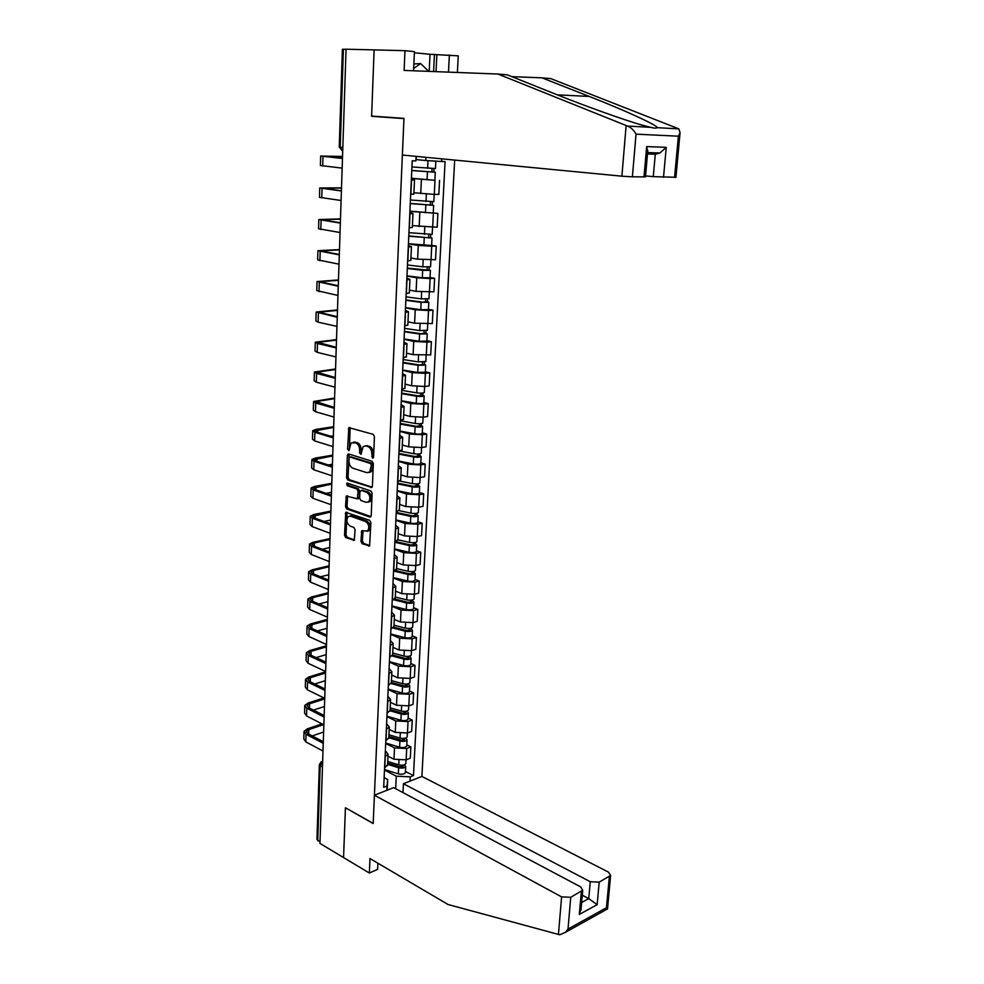 <?xml version="1.0" encoding="UTF-8"?>
<svg xmlns="http://www.w3.org/2000/svg" width="984" height="984" viewBox="0 0 984 984"><rect width="100%" height="100%" fill="white"/><g stroke="black" fill="none" stroke-linecap="round" stroke-linejoin="round"><path stroke-width="1.48" d="M372.604 458.261L373.588 457.191L374.424 436.65L373.17 434.325L348.828 427.634L347.586 449.171L349.025 450.647L351.103 442.911L355.741 442.874C358.238 443.993 359.541 446.453 359.652 450.242L359.554 452.874L361.017 454.35L363.108 446.588L365.9 445.937L367.868 446.539C370.414 447.683 371.731 450.155 371.841 453.981L372.604 458.261M360.931 541.36L362.137 543.685L369.578 545.911L370.919 522.664L369.689 520.327L345.741 512.356L344.511 535.284L345.704 537.584L354.289 540.253L355.089 529.736L353.883 527.424L350.046 526.034C346.725 523.463 346.061 520.327 348.065 516.637L350.402 516.145L365.593 521.532C368.963 524.091 369.652 527.252 367.659 530.991L361.743 530.794L360.931 541.36L362.407 541.028L363.625 543.352L369.787 545.64M319.96 843.423L346.061 49.2L374.117 49.901L371.608 116.296L403.969 118.597L373.182 823.374L345.433 807.753L343.551 857.568L319.96 843.423M371.017 487.633L372.407 486.157L373.33 463.587L372.087 461.262L348.705 453.981L347.364 455.469L346.565 477.671L347.77 479.958L371.878 487.461M347.315 483.119L370.882 490.954L372.112 493.291L371.214 515.616L369.824 517.031L370.747 516.834M369.824 517.031L346.725 508.937L345.532 506.637L346.331 496.022L357.389 498.814L358.102 491.287L356.884 488.974L347.18 485.727L346.675 483.242M590.265 881.726L599.194 882.131L597.14 904.653L588.752 898.638L590.265 881.726L403.428 783.731L421.902 776.425L454.669 160.072M319.997 842.033L316.946 839.315L319.345 764.962M342.826 147.489L339.246 147.083L342.395 49.286L343.391 49.249L340.218 147.243L342.69 151.499M346.048 49.311L343.391 49.249M411.361 179.346L414.522 179.961L411.324 180.084M413.932 192.753L434.301 194.389L435.002 180.318L411.41 178.387M435.002 180.318L411.41 178.239M410.672 194.389L413.87 194.057M434.301 194.389L438.852 194.389L439.553 180.355M409.848 212.704L412.972 213.491L409.799 213.762M409.91 211.154L437.88 213.405L409.91 211.339M409.147 227.894L412.333 227.378M412.419 225.607L437.179 227.255L437.88 213.405M408.348 245.656L411.447 246.627L408.286 247.033M431.644 245.336L436.232 246.049L431.718 246.209L418.274 245.422L408.421 243.884M407.647 260.994L410.82 260.293M410.918 258.054L417.634 259.161L435.543 259.739L436.232 246.049M406.859 278.214L409.934 279.37L406.786 279.911M430.045 277.5L434.596 278.3L430.106 278.57L416.749 277.796L406.958 276.049M406.158 293.699L409.319 292.814M409.442 290.12L416.109 291.375L433.919 291.842L434.596 278.3M405.396 310.39L408.446 311.707L405.31 312.383M428.458 309.284L432.985 310.181L428.507 310.538L415.236 309.788L405.519 307.844M404.695 325.999L407.843 324.941M407.979 321.817L414.596 323.207L432.308 323.564L432.985 310.181M403.957 342.186L406.97 343.662L403.846 344.474M426.896 340.71L431.386 341.694L426.933 342.137L413.735 341.399L404.092 339.259M403.231 357.93L406.38 356.7M406.54 353.145L413.108 354.658L430.721 354.904L431.386 341.694M402.517 373.613L405.519 375.248L402.407 376.171M425.346 371.755L429.811 372.825L425.383 373.367L412.259 372.641L402.677 370.304M401.804 389.479L404.928 388.077M405.113 384.104L411.644 385.753L424.731 386.478L429.147 385.888L429.811 372.825M401.115 404.658L404.08 406.453L400.98 407.511M423.821 402.444L428.261 403.612L423.846 404.239L410.795 403.514L401.275 401.005M400.377 420.648L403.502 419.086M403.698 414.707L410.18 416.478L423.206 417.191L427.597 416.515L428.261 403.612M399.713 435.346L402.665 437.302L399.578 438.47M422.308 432.788L426.712 434.03L422.333 434.743L409.356 434.042L399.898 431.349M398.975 451.459L402.087 449.737M402.308 444.952L408.741 446.847L421.693 447.548L426.072 446.798L426.712 434.03M398.336 465.69L401.251 467.794L398.176 469.073M420.82 462.787L425.199 464.104L420.82 464.903L407.929 464.214L398.532 461.336M397.597 481.914L400.697 480.032M400.931 474.866L407.327 476.871L420.193 477.56L424.559 476.723L425.199 464.104M396.97 495.678L399.873 497.929L396.798 499.318M419.344 492.43L423.686 493.833L419.344 494.731L406.515 494.042L397.179 490.991M396.232 512.012L399.307 509.983M399.566 504.435L405.925 506.563L418.717 507.24L423.058 506.317L423.686 493.833M395.617 525.321L398.495 527.719L395.445 529.22M417.88 521.754L422.197 523.23L417.868 524.201L405.113 523.537L395.851 520.315M350.501 515.776L351.128 515.997M394.867 541.766L397.942 539.589M398.225 533.66L404.535 535.911L417.253 536.575L421.57 535.567L422.197 523.23M394.289 554.632L397.142 557.165L394.104 558.777M416.441 550.745L420.734 552.295L416.416 553.352L403.735 552.688L394.535 549.306M393.538 571.187L396.601 568.863M396.884 562.565L403.157 564.927L415.814 565.579L420.106 564.496L420.734 552.295M392.973 583.61L395.802 586.279L392.764 588.001M415.014 579.416L419.27 581.04L414.99 582.171L402.37 581.519L393.231 577.977M392.21 600.265L395.261 597.792M395.568 591.15L401.804 593.623L414.387 594.262L418.667 593.106L419.27 581.04M391.669 612.269L394.473 615.062L391.46 616.894M413.6 607.755L417.831 609.465L413.563 610.658L401.029 610.031L391.939 606.328M390.906 629.022L393.944 626.414M394.264 619.416L400.463 621.986L412.972 622.626L417.228 621.384L417.831 609.465M390.377 640.609L393.157 643.524L390.156 645.455M412.21 635.799L416.416 637.571L412.161 638.837L399.688 638.21L390.66 634.36M389.615 657.447L392.641 654.704M392.985 647.374L399.135 650.043L411.57 650.67L415.814 649.366L416.416 637.571M389.098 668.628L391.866 671.678L388.864 673.696M410.832 663.524L415.002 665.369L410.771 666.709L398.372 666.094L389.393 662.097M388.336 685.553L391.349 682.675M391.706 675.024L397.819 677.804L410.193 678.406L414.412 677.029L415.002 665.369M387.844 696.328L390.574 699.513L387.598 701.629M409.467 690.952L413.612 692.859L409.406 694.274L397.069 693.671L388.151 689.526M387.069 713.351L390.082 710.35M390.451 702.367L396.515 705.245L408.827 705.848L413.034 704.396L413.612 692.859M386.589 723.744L389.307 727.041L386.343 729.255M408.114 718.074L412.234 720.042L408.04 721.543L395.777 720.94L386.921 716.647M385.814 740.841L388.815 737.717L399.922 741.026C403.477 741.751 405.851 741.358 407.032 739.833L405.826 738.012M389.197 729.415L395.236 732.391L407.474 732.982L411.656 731.469L412.234 720.042M385.359 750.841L388.053 754.261L385.101 756.573M406.773 744.913L410.869 746.942L406.699 748.504L394.498 747.914L385.691 743.486M384.572 768.037L387.573 764.777M387.967 756.179L393.969 759.242L406.134 759.82L410.303 758.234L410.869 746.942M416.503 156.394L415.875 160.896L412.21 160.81L383.698 787.311L387.019 786.007L387.684 779.525L387.192 790.164M416.478 159.617L425.801 160.54L425.949 157.305M441.693 158.83L441.558 161.487L425.801 160.54M395.666 788.725L396.269 776.191L410.279 776.856L413.477 775.589L445.076 161.56L441.558 161.487M410.279 776.856L410.07 781.111M386.81 790.324L387.019 786.007M415.875 160.896L416.084 156.358M371.608 116.296L382.739 116.862M384.141 777.655L387.684 779.525M396.269 776.191L384.486 770.029M405.457 771.456L413.477 775.589M373.539 457.511L373.354 453.722C373.243 449.909 371.915 447.425 369.381 446.281L367.868 446.539M365.384 445.826L369.381 446.281M353.33 442.185L357.253 442.628C359.75 443.747 361.054 446.207 361.165 449.996L361.337 453.722M350.169 427.597L349.345 449.996M349.185 454.128L348.065 477.388L349.271 479.688L372.1 487.203M371.386 465.124L370.525 463.489L350.009 457.068L349.074 458.101L348.976 460.844C349.086 464.583 350.378 467.031 352.85 468.187L366.835 472.677L369.701 472.012L371.386 465.124L372.899 464.854L372.026 463.218L370.525 463.489M350.981 456.896L372.026 463.218M368.963 472.529L371.202 471.742L372.788 467.634L371.276 467.904M372.899 464.854L372.788 467.634M370.943 516.588L348.225 508.63L346.725 508.937M347.635 495.985L347.032 506.329L348.225 508.63M357.967 498.703L359.357 497.277L359.591 490.991L358.385 488.679L348.68 485.444L347.18 485.727M347.93 483.328L348.68 485.444M366.282 502.357L368.717 501.815C370.784 498.002 370.107 494.804 366.688 492.246L361.263 490.438L359.898 491.889L359.664 498.187L360.882 500.512L366.282 502.357M368.25 502.16L370.218 501.508C372.284 497.695 371.608 494.509 368.188 491.951L366.688 492.246M361.915 490.315L368.188 491.951M363.022 530.733L362.407 541.028M367.241 531.335L369.148 530.659C371.152 526.92 370.464 523.771 367.081 521.212L365.593 521.532M349.947 516.022L351.903 515.825L367.081 521.212M347.032 512.32L345.999 534.964L347.192 537.252L354.511 539.97M411.767 170.441L435.285 172.212L434.903 179.887M411.755 170.576L435.285 172.212M432.074 168.572L431.902 172.065M411.927 166.96L435.469 168.535M434.018 168.633L433.846 171.942M342.53 156.579L323.269 156.21L342.469 158.326M342.469 158.486L320.661 156.05L342.53 156.444M342.149 168.116L320.39 165.509L320.661 156.136M410.267 203.38L433.637 205.324L433.255 212.901M410.254 203.59L433.637 205.324M430.438 201.806L430.266 205.201M410.426 200.01L433.821 201.658M432.37 201.843L432.222 204.955M408.791 235.939L432.001 238.03L431.644 245.41M408.778 236.222L432.001 238.03M408.434 243.688L431.632 245.52M428.827 234.659L428.667 237.931M408.938 232.679L432.185 234.377M430.746 234.659L430.598 237.575M626.131 125.521L627.644 126.087C631.051 127.502 633.856 130.195 636.033 134.156L632.392 176.825L621.888 176.185L626.131 125.521L497.929 74.034L404.117 70.418L404.978 50.688L374.117 49.901L371.62 116.075L403.969 118.375L402.37 155.041L621.888 176.185M497.929 74.034L507.313 74.846L554.853 93.861C583.303 105.325 623.819 119.974 642.146 125.128L650.486 127.317C654.188 128.252 656.365 128.363 657.017 127.674C658.923 125.927 623.954 109.962 589.219 96.444L541.963 77.847L511.791 76.641M404.978 50.688L414.424 51.599L413.551 70.774M675.91 177.292L653.278 176.64L655.283 154.23L659.944 152.975L666.242 147.342L663.511 177.255M645.553 175.915L653.278 176.64M429.208 71.377L430.033 54.28L414.362 52.779M430.033 54.28L458.261 55.842L457.376 72.472M448.483 72.127L449.368 54.981M674.557 177.415L678.394 136.198L680.079 132.68L678.812 128.855L550.769 78.609L541.963 77.847M645.479 176.862L632.392 176.825M436.871 54.637L436.035 71.647M433.612 71.549L434.436 54.403M643.991 176.985L646.66 146.591L647.656 152.016M374.412 795.232L561.593 896.879L570.732 897.297L582.725 890.225L580.572 886.855L393.6 787.63L374.412 795.232L373.182 823.546L345.618 807.852M570.732 897.297L568.014 929.068L565.419 932.34L559.761 934.775L448.04 904.505L369.972 858.54L369.344 873.029L377.61 869.339L377.893 863.202M369.344 873.029L343.551 857.568L345.433 807.926M599.194 882.131L610.646 875.428L608.432 872.119L421.902 776.425M402.985 792.612L403.428 783.731M581.655 902.488L588.752 898.638L582.294 895.182M581.163 907.974L579.33 914.431L581.323 891.652M606.857 909.278L607.509 908.995L606.452 907.715L609.342 876.732M413.858 63.96L420.599 63.542L428.766 71.365M413.661 68.511L420.599 63.542M341.497 188.042L322.334 188.128L341.411 190.748M341.399 190.994L319.738 187.969L341.497 187.846M341.079 200.502L319.468 197.317L319.738 188.104M340.476 219.149L321.411 219.678L340.353 222.79M340.341 223.122L318.828 219.53L340.476 218.891M340.034 232.519L318.57 228.755L318.828 219.703M407.327 268.103L430.402 270.342L430.033 277.611M407.302 268.447L422.677 270.342L430.402 270.342M406.97 275.84L422.321 277.759L430.033 277.746M427.228 267.119L427.068 270.28M407.462 264.954L422.849 266.824L430.574 266.713M429.135 267.082L429.012 269.8M405.875 299.899L422.493 302.137L427.425 301.657L428.803 302.285L428.446 309.431M405.863 300.305L421.127 302.359L428.803 302.285M405.531 307.611L420.771 309.702L428.446 309.603M425.654 299.185L425.506 302.248M406.011 296.848L421.3 298.89L428.987 298.669M427.548 299.124L427.425 301.657M404.449 331.325L420.955 333.736L425.875 333.133L427.24 333.847L426.884 340.894M404.424 331.793L419.59 334.019L427.24 333.847M404.092 339L419.246 341.263L426.872 341.079M424.092 330.882L423.944 333.834M404.584 328.373L419.762 330.587L427.413 330.243M425.986 330.796L425.875 333.133M339.455 249.911L320.489 250.871L339.308 254.462M339.296 254.881L317.93 250.723L339.468 249.579M338.988 264.167L317.66 259.85L317.918 250.932M338.459 280.329L319.591 281.707L338.287 285.766M338.262 286.258L317.032 281.559L338.471 279.936M337.967 295.446L316.774 290.587L317.032 281.818M337.155 310.44L318.693 312.199L337.266 316.713M337.241 317.291L316.159 312.051L336.934 309.985M336.946 326.368L318.115 322.174L315.901 320.969L316.147 312.346M403.034 362.37L419.442 364.966L424.325 364.252L425.678 365.039L425.334 371.977M403.009 362.911L418.089 365.298L425.678 365.039M402.69 370.033L417.733 372.456L425.334 372.186M422.554 362.198L422.407 365.052M403.169 359.541L418.249 361.903L425.863 361.46M424.436 362.087L424.325 364.252M335.692 340.23L317.807 342.346L336.257 347.303M336.233 347.967L317.488 343.49L315.286 342.198L335.655 339.714M335.938 356.946L317.229 352.358L315.028 351.017L315.274 342.543M401.632 393.071L417.942 395.839L422.812 395.002L424.153 395.876L423.809 402.702M401.607 393.674L416.589 396.208C420.414 396.7 422.936 396.577 424.153 395.876M401.287 400.722L416.244 403.292C420.07 403.784 422.579 403.661 423.796 402.936M421.029 393.157L420.894 395.912M401.767 390.328L416.749 392.862C420.574 393.342 423.095 393.231 424.313 392.53L424.325 392.308M422.899 393.022L422.812 395.002M334.72 369.664L316.934 372.149L335.261 377.561M335.237 378.286L316.602 373.44L314.425 372.001L334.904 369.062M334.954 387.167L316.344 382.198L314.167 380.734L314.413 372.395M400.254 423.428L416.453 426.355L421.3 425.408L422.628 426.355L422.296 433.083M400.23 424.079L415.113 426.773C418.913 427.277 421.423 427.142 422.628 426.355M399.91 431.041L414.768 433.772C418.569 434.288 421.066 434.141 422.284 433.341M419.528 423.76L419.393 426.416M400.377 420.783L415.273 423.464C419.073 423.956 421.582 423.821 422.8 423.046L422.812 422.8M421.386 423.6L421.3 425.408M334.277 398.704L316.061 401.632L334.277 407.462M334.252 408.274L315.741 403.046L313.576 401.484L334.597 398.016M333.97 417.044L315.483 411.718L313.318 410.119L313.564 401.915M334.289 407.192L333.625 407.278M398.889 453.427L414.99 456.514L419.811 455.457L421.127 456.478L420.808 463.107M398.864 454.128L413.649 456.982C417.425 457.511 419.922 457.339 421.127 456.478M398.545 461.016L413.317 463.907C417.081 464.436 419.578 464.263 420.783 463.39M418.04 454.005L417.917 456.576M400.439 451.152L413.809 453.71C417.585 454.227 420.082 454.067 421.3 453.218L421.312 452.947M419.897 453.821L419.811 455.457M333.625 427.45L315.2 430.783L316.811 432.037L333.305 437.031M333.281 437.917L314.88 432.333L312.728 430.648L316.184 429.344L333.65 426.748M332.998 446.588L314.622 440.906L312.481 439.184L312.715 431.103M333.355 435.875L330.796 436.269M397.548 483.082L413.538 486.342L418.348 485.173L419.651 486.268L419.319 492.799M397.511 483.845L412.21 486.846C415.961 487.4 418.446 487.203 419.651 486.268M397.204 490.659L411.878 493.685C415.629 494.239 418.102 494.042 419.307 493.095M416.564 483.919L416.453 486.391M400.094 481.127L412.358 483.611C416.121 484.153 418.606 483.968 419.811 483.046L419.824 482.75M418.409 483.697L418.348 485.173M332.69 455.924L314.363 459.626L315.95 460.967L332.346 466.281M332.321 467.228L314.031 461.287L311.891 459.479L315.335 458.064L332.715 455.149M332.038 475.813L313.785 469.774L311.645 467.929L311.879 459.983M332.42 464.251L328.299 464.965M396.208 512.406L412.112 515.825L415.666 515.518L415.039 514.952L416.884 514.546L418.188 515.714L417.868 522.147M396.171 513.23L410.783 516.366C414.51 516.944 416.982 516.723 418.188 515.714M395.863 519.958L410.451 523.131C414.178 523.709 416.638 523.488 417.843 522.467M415.113 513.476L415.002 515.862M399.233 510.671L410.931 513.168C414.67 513.734 417.142 513.525 418.348 512.529L418.36 512.209M416.958 513.242L416.884 514.546M331.768 484.079L313.515 488.138L315.101 489.577L331.399 495.198M331.362 496.219L313.183 489.934L311.067 488.002L314.499 486.465L331.793 483.255M331.091 504.706L312.937 498.322L310.833 496.354L311.055 488.531M351.436 515.923L350.808 515.702M331.497 492.332L326.073 493.365M395.642 541.581L410.697 544.976L414.227 544.632L413.612 544.029L415.445 543.598L416.736 544.841L416.416 551.175M394.855 542.282L409.369 545.567C413.071 546.157 415.531 545.911 416.736 544.841M394.547 548.937L409.049 552.258C412.751 552.848 415.199 552.602 416.404 551.507M413.674 542.713L413.563 545.001M397.942 539.798L409.516 542.393C413.231 542.983 415.691 542.75 416.896 541.68L416.909 541.348M415.506 542.455L415.445 543.598M330.845 511.938L312.691 516.354L314.253 517.879L330.464 523.796M330.427 524.89L312.358 518.273L310.255 516.219L313.662 514.558L330.882 511.065M330.144 533.279L312.113 526.563L310.009 524.472L310.243 516.784M330.046 520.216L324.056 521.458M395.445 570.523L409.295 573.795L412.813 573.414L412.198 572.786L414.03 572.319L415.297 573.623L414.99 579.871M393.895 571.089L407.966 574.422C411.656 575.037 414.104 574.779 415.297 573.623M393.243 577.596L407.647 581.04C411.337 581.655 413.772 581.384 414.977 580.228M412.259 571.606L412.148 573.807M396.613 568.58L408.126 571.298C411.816 571.913 414.252 571.643 415.457 570.511L415.469 570.154M414.079 571.323L414.03 572.319M329.947 539.503L314.388 542.947L311.867 544.263L313.429 545.874L329.529 552.086M329.492 553.242L311.534 546.292L309.443 544.127L312.838 542.356L329.972 538.58M329.222 561.544L311.288 554.496L309.21 552.295L309.431 544.73M328.853 547.768L322.211 549.269M394.818 599.072L407.905 602.306L411.41 601.888L410.808 601.224L412.616 600.732L413.883 602.097L413.575 608.247M393.686 599.773L406.589 602.971C410.254 603.598 412.69 603.315 413.883 602.097M391.952 605.923L406.281 609.514C409.934 610.154 412.358 609.859 413.563 608.629M410.857 600.191L410.746 602.306M395.297 597.054L406.736 599.871C410.414 600.511 412.837 600.215 414.043 599.01L414.055 598.641M412.665 599.883L412.616 600.732M329.05 566.772L313.564 570.462L311.055 571.864L312.605 573.561L328.607 580.068M328.57 581.286L310.723 574.016L308.644 571.729L312.026 569.847L329.074 565.8M328.299 589.502L310.489 582.134L308.41 579.822L308.632 572.368M328.078 574.939L320.513 576.772M393.883 627.226L406.54 630.486L410.021 630.043L409.418 629.354L411.226 628.813L412.481 630.252L412.185 636.316M393.12 628.063L405.224 631.199C408.877 631.851 411.287 631.531 412.481 630.252M390.673 633.954L404.916 637.669C408.557 638.321 410.968 638.001 412.161 636.709M409.467 628.456L409.369 630.486M394.006 625.209L405.371 628.136C409.024 628.788 411.435 628.468 412.64 627.202L412.653 626.808M411.263 628.124L411.226 628.813M328.164 593.758L312.752 597.694L310.255 599.182L311.793 600.953L327.697 607.743M327.66 609.022L309.923 601.445L307.857 599.047L311.227 597.054L328.189 592.725M327.389 617.153L309.677 609.465L307.623 607.042L307.844 599.723M327.746 606.218L327.906 601.654L318.927 604.004M392.628 655L405.187 658.37L408.643 657.878L408.053 657.164L409.848 656.599L411.091 658.099L410.795 664.065M392.296 655.996L403.883 659.108C407.499 659.784 409.91 659.44 411.091 658.099M389.418 661.666L403.563 665.504C407.192 666.18 409.59 665.836 410.783 664.483M408.089 656.402L407.991 658.345M392.714 653.056L404.018 656.082C407.647 656.746 410.057 656.414 411.251 655.086L411.263 654.68M327.278 620.461L311.953 624.643L309.468 626.205L310.981 628.063L326.799 635.123M326.762 636.464L309.124 628.567L307.082 626.07L310.427 623.967L327.315 619.379M326.491 644.495L308.89 636.513L306.848 633.979L307.057 626.771M327.02 628.284L317.438 630.941M391.361 682.453L403.846 685.934L407.29 685.418L406.699 684.667L408.495 684.077L409.725 685.639L409.43 691.518M391.288 683.572L402.542 686.721C406.146 687.41 408.544 687.053 409.725 685.639M388.176 689.083L402.235 693.043C405.838 693.732 408.225 693.376 409.406 691.961M406.736 684.04L406.638 685.909M391.447 680.596L402.69 683.72C406.294 684.409 408.692 684.052 409.873 682.662L409.897 682.232M326.417 646.882L311.153 651.297L308.681 652.933L310.194 654.877L325.913 662.207M325.864 663.61L308.336 655.418L306.307 652.81L309.64 650.596L326.454 645.75M325.606 671.555L308.103 663.278L306.073 660.633L306.282 653.548M326.159 654.631L316.036 657.607M390.119 709.624L402.517 713.203L405.949 712.662L405.359 711.887L407.142 711.26L408.372 712.883L408.077 718.677M390.058 710.792L401.226 714.027C404.805 714.728 407.192 714.347 408.372 712.883M386.933 716.192L400.918 720.276C404.498 720.989 406.872 720.608 408.065 719.132M405.383 711.383L405.297 713.179M390.193 707.84L401.361 711.063C404.953 711.764 407.327 711.395 408.52 709.931L408.544 709.489M325.556 673.031L310.366 677.681L307.906 679.39L309.406 681.408L325.027 688.997M324.978 690.461L307.562 681.974L305.544 679.268L308.865 676.955L325.593 671.851M324.72 698.332L307.328 689.759L305.311 687.016L305.52 680.03M325.298 680.694L314.708 683.991M388.877 736.487L401.201 740.177L404.621 739.611L404.043 738.799L405.814 738.148M385.716 743.018L399.615 747.225C403.169 747.951 405.543 747.545 406.724 746.007L406.749 745.54M404.055 738.431L403.969 740.14M388.951 734.777L400.058 738.098C403.624 738.824 405.998 738.431 407.179 736.905L407.192 736.45M324.708 698.911L309.579 703.781L307.131 705.577L308.619 707.668L324.154 715.516L324.302 710.965M324.105 717.029L306.787 708.259L304.782 705.442L308.09 703.031L323.945 697.939M323.847 724.814L306.553 715.958L304.56 713.117L304.757 706.241M324.449 706.5L313.441 710.091M387.647 763.067L399.91 766.868L403.305 766.253L402.727 765.429L404.252 764.839M387.598 764.322L398.618 767.754C402.161 768.492 404.522 768.074 405.703 766.487L404.498 764.74M384.51 769.549L398.323 773.879C401.866 774.617 404.215 774.199 405.396 772.6L405.42 772.108M402.739 765.171L402.665 766.819M387.721 761.444L398.766 764.851C402.308 765.589 404.67 765.171 405.851 763.596L405.875 763.117M323.515 724.642L308.816 729.624L306.368 731.481L307.857 733.646L322.961 741.567M323.244 743.326L306.024 734.273L304.031 731.358L307.328 728.849L322.039 723.88M322.986 751.013L305.803 741.887L303.81 738.947L304.007 732.182M323.613 732.034L312.223 735.934M407.474 732.982L408.04 721.543M408.827 705.848L409.406 694.274M410.193 678.406L410.771 666.709M411.57 650.67L412.161 638.837M412.972 622.626L413.563 610.658M414.387 594.262L414.99 582.171M415.814 565.579L416.416 553.352M417.253 536.575L417.868 524.201M418.717 507.24L419.344 494.731M420.193 477.56L420.82 464.903M421.693 447.548L422.333 434.743M423.206 417.191L423.846 404.239M424.731 386.478L425.383 373.367M426.281 355.396L426.933 342.137M427.843 323.957L428.507 310.538M429.43 292.137L430.106 278.57M431.029 259.948L431.718 246.209M432.652 227.365L433.341 213.454M406.134 759.82L406.699 748.504M393.969 759.242L394.498 747.914M395.236 732.391L395.777 720.94M385.986 740.78L386.515 729.193M396.515 705.245L397.069 693.671M387.241 713.289L387.782 701.567M397.819 677.804L398.372 666.094M388.508 685.504L389.049 673.646M399.135 650.043L399.688 638.21M389.787 657.386L390.328 645.406M400.463 621.986L401.029 610.031M391.078 628.961L391.632 616.845M401.804 593.623L402.37 581.519M392.395 600.215L392.948 587.952M403.157 564.927L403.735 552.688M393.711 571.138L394.276 558.74M404.535 535.911L405.113 523.537M395.051 541.729L395.629 529.183M405.925 506.563L406.515 494.042M396.404 511.975L396.983 499.282M407.327 476.871L407.929 464.214M397.782 481.877L398.36 469.036M408.741 446.847L409.356 434.042M399.16 451.435L399.762 438.446M410.18 416.478L410.795 403.514M400.574 420.623L401.164 407.474M411.644 385.753L412.259 372.641M401.989 389.455L402.591 376.146M413.108 354.658L413.735 341.399M403.428 357.905L404.043 344.449M414.596 323.207L415.236 309.788M404.879 325.987L405.494 312.371M416.109 291.375L416.749 277.796M406.343 293.687L406.97 279.899M417.634 259.161L418.274 245.422M407.843 260.981L408.471 247.033M419.172 226.566L419.824 212.667M409.344 227.894L409.984 213.762M420.734 193.577L421.398 179.506M410.869 194.389L411.521 180.084M384.756 767.963L385.273 756.499M322.457 767.102L320.181 765.859L317.746 840.693M322.641 761.69L320.181 765.859L319.357 764.593L321.276 761.702L322.654 761.284M373.354 453.722L371.841 453.981M367.413 445.691L365.9 445.937M361.067 452.615L359.554 452.874M361.165 449.996L359.652 450.242M357.253 442.628L355.741 442.874M355.31 442.037L353.797 442.283M349.086 448.925L347.586 449.171M349.812 428.741L348.299 428.975M373.243 456.367L371.731 456.625M349.271 479.688L347.77 479.958M348.065 477.388L346.565 477.671M348.865 455.211L347.364 455.469M351.522 456.81L350.009 457.068M347.032 506.329L345.532 506.637M347.364 496.969L345.864 497.264M359.357 497.277L357.856 497.572M359.591 490.991L358.102 491.287M358.385 488.679L356.884 488.974M362.764 490.143L361.263 490.438M362.776 531.668L361.288 532M351.903 515.825L350.402 516.145M354.314 540.241L353.391 540.437M347.192 537.252L345.704 537.584M345.999 534.964L344.511 535.284M346.774 513.267L345.286 513.574M369.603 545.886L368.656 546.108M363.625 543.352L362.137 543.685M427.437 171.929L427.056 179.629M427.978 160.663L427.609 168.289M322.691 165.976L322.973 156.481M425.826 205.127L425.457 212.728M426.367 194.082L425.998 201.523M424.239 237.931L423.883 245.434M424.768 227.12L424.411 234.377M627.644 126.087L650.486 127.317M657.017 127.674L678.812 128.855M678.394 136.198L636.033 134.156M646.66 146.591L666.242 147.342M655.283 154.23L647.484 153.971M557.338 94.845L589.219 96.444M568.014 929.068L606.452 907.715M597.14 904.653L579.33 914.431M558.445 934.517L561.593 896.879M321.756 197.932L322.026 188.547M324.966 188.67L324.991 187.981M320.821 229.53L321.104 220.256M324.019 220.355L324.056 219.42M422.677 270.342L422.321 277.759M423.182 259.776L422.849 266.824M421.127 302.359L420.771 309.702M421.619 292.039L421.3 298.89M419.59 334.019L419.246 341.263M420.082 323.908L419.762 330.587M319.911 260.76L320.181 251.597M323.084 251.683L323.121 250.502M319.001 291.645L319.271 282.568M322.162 282.642L322.198 281.227M318.115 322.174L318.373 313.207M321.251 313.256L321.301 311.62M418.089 365.298L417.733 372.456M418.557 355.421L418.249 361.903M317.229 352.358L317.488 343.49M320.341 343.514L320.403 341.669M416.589 396.208L416.244 403.292M417.056 386.552L416.749 392.862M316.344 382.198L316.602 373.44M319.456 373.44L319.517 371.374M415.113 426.773L414.768 433.772M415.568 417.327L415.273 423.464M315.483 411.718L315.741 403.046M318.57 403.046L318.632 400.759M413.649 456.982L413.317 463.907M414.092 447.745L413.809 453.71M314.622 440.906L314.88 432.333M317.697 432.308L317.771 429.823M412.21 486.846L411.878 493.685M412.64 477.818L412.358 483.611M313.785 469.774L314.031 461.287M316.823 461.25L316.909 458.569M410.783 516.366L410.451 523.131M411.201 507.547L410.931 513.168M312.937 498.322L313.183 489.934M315.975 489.884L316.061 486.994M409.369 545.567L409.049 552.258M409.787 536.932L409.516 542.393M312.113 526.563L312.358 518.273M315.126 518.199L315.224 515.124M407.966 574.422L407.647 581.04M408.385 565.997L408.126 571.298M311.288 554.496L311.534 546.292M314.29 546.206L314.388 542.947M406.589 602.971L406.281 609.514M406.995 594.73L406.736 599.871M310.489 582.134L310.723 574.016M313.465 573.906L313.564 570.462M405.224 631.199L404.916 637.669M405.617 623.143L405.371 628.136M309.677 609.465L309.923 601.445M312.641 601.322L312.752 597.694M403.883 659.108L403.563 665.504M404.252 651.236L404.018 656.082M308.89 636.513L309.124 628.567M311.83 628.444L311.953 624.643M402.542 686.721L402.235 693.043M402.911 679.021L402.69 683.72M308.103 663.278L308.336 655.418M311.03 655.27L311.153 651.297M401.226 714.027L400.918 720.276M401.583 706.512L401.361 711.063M307.328 689.759L307.562 681.974M310.243 681.814L310.366 677.681M399.922 741.026L399.615 747.225M400.267 733.695L400.058 738.098M306.553 715.958L306.787 708.259M309.456 708.086L309.579 703.781M398.618 767.754L398.323 773.879M398.975 760.571L398.766 764.851M305.803 741.887L306.024 734.273M308.681 734.076L308.816 729.624M341.829 177.981L341.657 182.963M340.759 210.576L340.587 215.508M339.701 242.79L339.529 247.685M338.644 274.622L338.484 279.468M337.61 306.085L337.463 310.895M336.589 337.18L336.442 341.965M335.581 367.93L335.421 372.665M334.585 398.311L334.425 403.022M333.601 428.36L333.441 433.034M332.617 458.052L332.469 462.714M331.657 487.424L331.497 492.062M330.698 516.465L330.55 521.077M329.751 545.173L329.603 549.773M328.828 573.574L328.668 578.149M326.983 629.428L326.836 633.979M326.085 656.906L325.938 661.445M325.187 684.077L325.04 688.615M323.428 737.557L323.281 742.071M387.536 765.687L388.053 754.261M413.858 194.192L414.522 179.961M412.321 227.562L412.972 213.491M410.808 260.526L411.447 246.627M409.307 293.097L409.934 279.37M407.819 325.273L408.446 311.707M406.355 357.069L406.97 343.662M404.904 388.496L405.519 375.248M403.477 419.553L404.08 406.453M402.062 450.242L402.665 437.302M400.673 480.586L401.251 467.794M399.283 510.573L399.873 497.929M397.917 540.216L398.495 527.719M396.564 569.527L397.142 557.165M395.236 598.493L395.802 586.279M393.907 627.152L394.473 615.062M392.604 655.479L393.157 643.524M391.312 683.486L391.866 671.678M390.045 711.198L390.574 699.513M388.778 738.59L389.307 727.041M342.703 151.216L339.246 147.108M349.812 427.487L348.828 427.634M348.803 454.005L347.856 454.165M371.202 471.742L369.701 472.012M347.241 495.85L346.331 496.022M358.889 498.519L357.389 498.814M370.218 501.508L368.717 501.815M362.641 530.597L361.743 530.794M369.148 530.659L367.659 530.991M346.626 512.172L345.741 512.356M435.838 161.142L435.457 168.584M434.178 194.389L433.809 201.732M432.542 227.365L432.185 234.475M645.467 176.935L647.804 150.355M647.607 152.557L659.944 152.975M680.079 132.68L675.91 177.366M582.725 890.225L580.978 910.2M610.646 875.428L607.509 908.995M565.419 932.34L607.472 908.933M430.918 259.948L430.574 266.836M429.307 292.15L428.975 298.816M427.733 323.97L427.413 330.427M426.158 355.409L425.851 361.657M424.621 386.491L424.313 392.53M423.083 417.204L422.8 423.046M421.57 447.572L421.3 453.218M420.082 477.584L419.811 483.046M418.606 507.264L418.348 512.529M417.142 536.6L416.896 541.68M415.703 565.603L415.457 570.511M414.276 594.287L414.043 599.01M412.862 622.651L412.64 627.202M411.46 650.707L411.251 655.086M410.082 678.443L409.873 682.662M408.717 705.885L408.52 709.931M407.032 739.833L406.724 746.007M407.364 733.019L407.179 736.905M405.703 766.487L405.396 772.6M406.035 759.869L405.851 763.596M306.356 732.096L306.368 731.481"/></g></svg>
